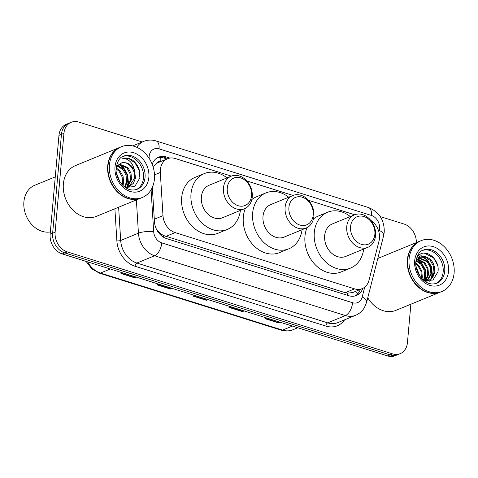 <?xml version="1.0" encoding="UTF-8"?>
<svg xmlns="http://www.w3.org/2000/svg" width="478" height="478" viewBox="0 0 478 478"><rect width="100%" height="100%" fill="white"/><g stroke="black" fill="none" stroke-linecap="round" stroke-linejoin="round"><path stroke-width="0.72" d="M231.37 176.113L175.229 158.517A16.473 13.014 67.7 0 0 167.593 158.726A16.473 13.014 67.7 0 0 160.315 172.48L162.986 215.668A16.473 13.014 67.7 0 0 175.139 232.601L354.562 288.855A16.473 13.014 67.7 0 0 362.199 288.64A16.473 13.014 67.7 0 0 368.998 280.257L379.018 241.043A16.473 13.014 67.7 0 0 379.466 238.426A16.473 13.014 67.7 0 0 370.749 220.34M160.369 161.695A5.491 4.338 67.7 0 0 156.294 163.631L153.54 166.26A16.473 3.991 -3.5 0 0 152.876 166.225M156.294 163.631A16.473 13.014 -112.3 0 1 158.254 162.562L167.593 158.726M156.264 228.831A16.473 3.991 -3.5 0 1 156.3 228.831C158.355 231.776 160.781 234.011 163.584 235.535L345.206 292.697L347.458 293.181L352.8 292.506L362.199 288.64M354.658 214.765L308.489 200.294M293.014 195.442L246.845 180.965M410.871 304.223L407.441 342.642A16.473 13.014 -112.3 0 1 400.2 353.648A16.473 13.014 -112.3 0 1 392.563 353.863L67.249 251.87A16.473 13.014 -112.3 0 1 55.125 232.189L63.95 133.308A16.473 13.014 -112.3 0 1 71.192 122.302A16.473 13.014 -112.3 0 1 78.828 122.093L142.247 141.972M380.237 216.588L404.149 224.08A16.473 13.014 -112.3 0 1 416.332 242.621M71.192 122.302L66.209 124.352A16.473 13.014 -112.3 0 0 58.967 135.358L50.148 234.238A16.473 13.014 -112.3 0 0 62.265 253.92L387.586 355.907A16.473 13.014 -112.3 0 0 395.222 355.698L397.714 354.67A16.473 13.014 -112.3 0 1 390.072 354.885L64.757 252.892A16.473 13.014 -112.3 0 1 52.634 233.21L61.459 134.33A16.473 13.014 -112.3 0 1 68.701 123.33A16.473 13.014 -112.3 0 0 61.459 134.33L52.634 233.21A16.473 13.014 -112.3 0 0 64.757 252.892L390.072 354.885A16.473 13.014 -112.3 0 0 397.714 354.67L400.2 353.648M169.863 158.087L166.225 156.945A16.473 13.014 67.7 0 0 158.582 157.16A16.473 13.014 67.7 0 0 152.171 164.277M152.333 187.412L154.448 221.661A16.473 13.014 67.7 0 0 166.601 238.594L348.761 295.703A16.473 13.014 67.7 0 0 356.403 295.488A16.473 13.014 67.7 0 0 362.814 288.365M157.376 157.752A16.473 13.014 -112.3 0 1 163.733 157.967L166.971 158.983M360.316 289.417A16.473 13.014 -112.3 0 1 355.124 295.918M136.116 277.073L134.461 277.754L120.964 273.518L122.619 272.836M244.109 310.927L242.448 311.608L228.95 307.378L230.605 306.697M280.102 322.214L278.447 322.895L264.949 318.659L266.605 317.978M172.116 288.354L170.455 289.035L156.957 284.804L158.612 284.123M208.109 299.64L206.454 300.321L192.957 296.091L194.612 295.41M207.715 299.515L206.89 300.082A4.392 2.253 107.4 0 1 206.454 300.321M171.716 288.234L170.897 288.796A4.392 2.253 107.4 0 1 170.455 289.035M279.708 322.088L278.883 322.65A4.392 2.253 107.4 0 1 278.447 322.895M243.714 310.802L242.89 311.369A4.392 2.253 107.4 0 1 242.448 311.608M135.722 276.947L134.898 277.509A4.392 2.253 107.4 0 1 134.461 277.754M440.477 292.064A27.455 21.695 -112.3 0 1 440.322 292.124A27.455 21.695 -112.3 0 1 417.186 286.041A27.455 21.695 -112.3 0 1 407.393 259.679A27.455 21.695 -112.3 0 1 419.457 241.336A27.455 21.695 -112.3 0 1 419.612 241.276M442.031 291.425L440.632 291.998A27.455 21.695 -112.3 0 1 417.497 285.916A27.455 21.695 -112.3 0 1 407.704 259.548A27.455 21.695 -112.3 0 1 419.768 241.211L421.172 240.631A27.455 21.695 -112.3 0 1 444.307 246.714A27.455 21.695 -112.3 0 1 454.1 273.081A27.455 21.695 -112.3 0 1 442.031 291.425A27.455 21.695 -112.3 0 1 418.895 285.342A27.455 21.695 -112.3 0 1 409.102 258.974A27.455 21.695 -112.3 0 1 421.172 240.631M422.498 250.448A17.901 14.149 -112.3 0 1 443.16 271.904A17.901 14.149 -112.3 0 1 436.073 283.508M420.407 257.212L425.635 257.266L430.325 260.522L433.409 266.061L433.994 272.412L432.046 277.646L428.82 280.586L426.137 281.219M416.392 258.58L420.891 255.718L426.418 256.943C432.273 259.674 435.058 264.728 434.771 272.096L432.823 277.324L428.82 280.586M418.907 258.108L427.213 261.801L430.296 267.339L430.881 273.691L426.782 281.148M419.272 257.845L427.989 261.484L431.072 267.017L431.658 273.374L427.207 281.076M417.563 259.387L424.1 263.079L427.183 268.618L427.768 274.969L425.211 280.986M417.886 259.028L424.876 262.763L427.959 268.295L428.545 274.653L425.599 281.094M416.404 261.137L420.987 264.358L424.07 269.897L424.655 276.248L423.466 280.204M416.673 260.647L421.763 264.041L424.846 269.574L425.432 275.931L423.902 280.508M415.788 263.754L417.874 265.637L420.957 271.175L421.435 278.202M415.788 262.924L418.65 265.32L421.733 270.853L422.319 277.21L422.008 278.823M416.798 269.891L417.981 272.932M416.165 267.345L419.248 275.256M423.765 280.449L432.966 280.048L437.962 271.815C439.981 260.833 428.234 249.552 420.347 254.069L416.822 257.206M415.8 262.559A12.41 9.805 -112.3 0 1 420.658 257.104A12.41 9.805 -112.3 0 1 426.418 256.943M440.322 292.124L395.963 310.347A27.455 21.695 -112.3 0 1 367.761 297.776M424.404 253.167L433.51 257.773L437.454 264.8M422.57 256.782L427.284 260.331L431.168 267.166L431.951 275.017L430.953 278.955M430.702 279.522L429.728 281.285M417.234 259.799L421.058 262.888L424.942 269.723L425.725 277.575L424.954 280.909M416.105 267.023L419.457 275.585M423.299 256.788L427.673 260.169L431.556 267.005L432.339 274.856L431.52 278.333M431.198 279.128L430.051 281.219M417.437 259.536L421.447 262.727L425.33 269.562L426.113 277.413L425.295 280.891M415.974 266.174L419.941 276.308M288.915 207.315A14.824 11.711 -112.3 0 1 302.305 197.223A14.824 11.711 -112.3 0 1 313.215 214.933A14.824 11.711 -112.3 0 1 299.826 225.03A14.824 11.711 -112.3 0 1 288.915 207.315M285.109 207.249A17.572 13.886 -112.3 0 1 292.835 195.514A17.572 13.886 -112.3 0 1 307.641 199.404A17.572 13.886 -112.3 0 1 313.909 216.277A17.572 13.886 -112.3 0 1 306.189 228.018A17.572 13.886 -112.3 0 1 291.377 224.122A17.572 13.886 -112.3 0 1 285.109 207.249M292.835 195.514L270.733 204.59A17.572 13.886 67.7 0 0 263.008 216.331A17.572 13.886 67.7 0 0 269.275 233.204A17.572 13.886 67.7 0 0 284.087 237.094L306.189 228.018M302.036 229.721A30.198 23.864 -112.3 0 1 288.885 248.775A30.198 23.864 -112.3 0 1 263.432 242.089A30.198 23.864 -112.3 0 1 252.659 213.086A30.198 23.864 -112.3 0 1 265.935 192.909A30.198 23.864 -112.3 0 1 288.682 197.217M288.885 248.775L279.546 252.611A30.198 23.864 -112.3 0 1 254.093 245.925A30.198 23.864 -112.3 0 1 243.32 216.922A30.198 23.864 -112.3 0 1 245.423 208.283M251.834 199.571A30.198 23.864 -112.3 0 1 256.596 196.745L265.935 192.909M350.559 226.644A14.824 11.711 -112.3 0 1 363.949 216.546A14.824 11.711 -112.3 0 1 374.86 234.262A14.824 11.711 -112.3 0 1 361.47 244.354A14.824 11.711 -112.3 0 1 350.559 226.644M346.753 226.578A17.572 13.886 -112.3 0 1 354.479 214.837A17.572 13.886 -112.3 0 1 369.285 218.733A17.572 13.886 -112.3 0 1 375.553 235.606A17.572 13.886 -112.3 0 1 367.833 247.341A17.572 13.886 -112.3 0 1 353.021 243.451A17.572 13.886 -112.3 0 1 346.753 226.578M354.479 214.837L332.377 223.919A17.572 13.886 67.7 0 0 324.652 235.654A17.572 13.886 67.7 0 0 330.919 252.527A17.572 13.886 67.7 0 0 345.731 256.423L367.833 247.341M363.68 249.05A30.198 23.864 -112.3 0 1 350.529 268.104A30.198 23.864 -112.3 0 1 325.076 261.412A30.198 23.864 -112.3 0 1 314.303 232.41A30.198 23.864 -112.3 0 1 327.579 212.238A30.198 23.864 -112.3 0 1 350.326 216.546M350.529 268.104L341.19 271.94A30.198 23.864 -112.3 0 1 315.737 265.248A30.198 23.864 -112.3 0 1 304.964 236.246A30.198 23.864 -112.3 0 1 307.067 227.606M313.478 218.9A30.198 23.864 -112.3 0 1 318.24 216.074L327.579 212.238M227.271 187.991A14.824 11.711 -112.3 0 1 240.661 177.894A14.824 11.711 -112.3 0 1 251.571 195.61A14.824 11.711 -112.3 0 1 238.181 205.707A14.824 11.711 -112.3 0 1 227.271 187.991M223.465 187.926A17.572 13.886 -112.3 0 1 231.191 176.185A17.572 13.886 -112.3 0 1 245.997 180.081A17.572 13.886 -112.3 0 1 252.264 196.954A17.572 13.886 -112.3 0 1 244.545 208.689A17.572 13.886 -112.3 0 1 229.733 204.799A17.572 13.886 -112.3 0 1 223.465 187.926M231.191 176.185L209.089 185.267A17.572 13.886 67.7 0 0 201.363 197.002A17.572 13.886 67.7 0 0 207.631 213.875A17.572 13.886 67.7 0 0 222.443 217.771L244.545 208.689M240.392 210.398A30.198 23.864 -112.3 0 1 227.241 229.452A30.198 23.864 -112.3 0 1 201.788 222.76A30.198 23.864 -112.3 0 1 191.015 193.757A30.198 23.864 -112.3 0 1 204.291 173.586A30.198 23.864 -112.3 0 1 227.038 177.894M227.241 229.452L217.902 233.288A30.198 23.864 -112.3 0 1 192.449 226.596A30.198 23.864 -112.3 0 1 181.676 197.593A30.198 23.864 -112.3 0 1 194.952 177.422L204.291 173.586M50.351 231.914A24.707 19.52 -112.3 0 1 23.9 201.788A24.707 19.52 -112.3 0 1 34.763 185.279L55.269 176.86M140.807 198.113A27.455 21.695 -112.3 0 1 140.651 198.173A27.455 21.695 -112.3 0 1 117.516 192.096A27.455 21.695 -112.3 0 1 107.723 165.729A27.455 21.695 -112.3 0 1 119.787 147.385A27.455 21.695 -112.3 0 1 119.942 147.326M140.651 198.173L96.293 216.397A27.455 21.695 -112.3 0 1 73.158 210.314A27.455 21.695 -112.3 0 1 63.365 183.946A27.455 21.695 -112.3 0 1 75.428 165.609L119.787 147.385M142.36 197.474L140.962 198.047A27.455 21.695 -112.3 0 1 117.827 191.965A27.455 21.695 -112.3 0 1 108.034 165.603A27.455 21.695 -112.3 0 1 120.098 147.26L121.502 146.686A27.455 21.695 -112.3 0 1 144.637 152.763A27.455 21.695 -112.3 0 1 154.43 179.131A27.455 21.695 -112.3 0 1 142.36 197.474A27.455 21.695 -112.3 0 1 119.225 191.391A27.455 21.695 -112.3 0 1 109.432 165.024A27.455 21.695 -112.3 0 1 121.502 146.686M122.828 156.497A17.901 14.149 -112.3 0 1 143.49 177.953A17.901 14.149 -112.3 0 1 136.403 189.557M122.971 185.506L123.623 182.859L123.109 176.478L120.092 170.909L116.166 167.903L120.755 163.255C126.969 159.903 136.164 169.278 134.491 178.396L128.899 186.725M128.409 186.94L125.702 187.585M125.421 187.49L134.79 186.468L139.857 177.894C140.556 170.658 138.202 164.796 132.794 160.303C129.43 158.146 126.078 157.519 122.738 158.421C128.666 158.63 132.603 162.616 134.545 170.365L135.483 177.989L133.47 183.241L129.401 186.54L124.949 187.155M118.855 164.318L127.011 168.071L130.028 173.634L130.536 180.015L126.778 187.173M119.321 163.99L128.002 167.664L131.014 173.227L131.528 179.609L127.327 187.107M117.188 166.051L123.061 169.696L126.073 175.259L126.586 181.64L124.585 186.886M117.576 165.549L124.047 169.29L127.058 174.852L127.572 181.234L125.045 187.167M116.118 168.806L119.106 171.315L122.117 176.884L122.631 183.265L122.314 184.849M117.08 175.796L118.281 178.909M116.393 172.833L119.769 181.61M134.545 170.365C130.984 163.864 126.383 161.498 120.755 163.255L120.982 163.159M122.738 158.421L129.078 158.774L135.011 162.95L138.913 169.768L139.887 177.702M118.807 164.36L123.151 167.826L127.178 175.038L127.949 183.319L127.094 186.898M119.524 164.277L123.641 167.623L127.674 174.834L128.445 183.116L127.74 186.253M127.351 187.304L127.064 187.944M347.148 295.195A16.473 8.437 -72.6 0 0 347.458 293.181M355.441 291.419A16.473 6.925 14.3 0 1 357.843 293.689M163.351 237.094A16.473 8.437 -72.6 0 0 163.584 235.535M160.733 161.546A16.473 8.437 -72.6 0 0 160.71 157.411M345.206 292.697L354.562 288.855M165.782 236.449L175.139 232.601M154.298 219.241L162.986 215.668M154.502 174.864L160.315 172.48M378.863 231.8L379.239 230.33A10.982 8.676 67.7 0 0 379.538 228.586A10.982 8.676 67.7 0 0 371.454 215.464L159.078 148.879A10.982 8.676 67.7 0 0 149.16 156.36A10.982 8.676 67.7 0 0 149.136 158.188L149.148 158.349M379.239 230.33A10.982 4.619 14.3 0 1 383.655 235.606L384.246 232.117C384.485 220.185 379.239 211.993 368.514 207.542A10.982 5.622 107.4 0 1 371.454 215.464M344.59 319.824A24.707 19.52 -112.3 0 1 325.9 326.08L135.101 266.264A24.707 19.52 -112.3 0 1 116.871 240.858L114.887 208.761M392.563 353.863L387.586 355.907M63.95 133.308L58.967 135.358M55.125 232.189L50.148 234.238M67.249 251.87L62.265 253.92M355.614 315.295A21.964 17.351 -112.3 0 1 345.433 315.576L327.687 322.865A21.964 17.351 67.7 0 0 337.874 322.584L355.614 315.295C359.36 313.711 362.294 311.148 364.415 307.605L366.614 302.263L383.655 235.606M136.768 147.296A21.964 17.351 -112.3 0 1 143.585 141.422L132.675 145.904M151.09 189.796L153.677 231.615A10.982 8.676 67.7 0 0 161.779 242.902L352.579 302.723A10.982 5.622 107.4 0 1 345.433 315.576L154.633 255.76A21.964 17.351 -112.3 0 1 138.429 233.18L120.683 240.47A21.964 17.351 67.7 0 0 136.887 263.049L327.687 322.865A2.743 1.404 -72.6 0 0 325.9 326.08M153.677 231.615A10.982 2.665 -3.5 0 0 138.429 233.18L136.373 199.935M118.628 207.219L120.683 240.47A2.743 0.663 176.5 0 1 116.871 240.858M161.779 242.902A10.982 5.622 107.4 0 1 154.633 255.76L136.887 263.049A2.743 1.404 -72.6 0 0 135.101 266.264M352.579 302.723A10.982 8.676 67.7 0 0 362.199 296.987L364.708 287.17M362.199 296.987A10.982 4.619 14.3 0 1 366.614 302.263M368.514 207.542L156.139 140.962A10.982 5.622 107.4 0 1 159.078 148.879M163.733 157.967L166.225 156.945M292.387 326.062L282.546 330.107A5.491 2.814 107.4 0 1 281.363 330.196L99.305 273.117A5.491 2.814 -72.6 0 0 100.488 273.034L282.546 330.107A21.964 17.351 67.7 0 0 292.727 329.82C289.088 331.278 285.3 331.403 281.363 330.196M87.641 261.872A21.964 17.351 67.7 0 0 100.488 273.034L110.334 268.989M193.476 295.876L206.89 300.082M229.47 307.163L242.89 311.369M265.469 318.444L278.883 322.65M157.477 284.589L170.897 288.796M121.484 273.302L134.898 277.509M423.245 250.108A17.901 14.149 -112.3 0 1 438.332 254.075A17.901 14.149 -112.3 0 1 444.719 271.265A17.901 14.149 -112.3 0 1 436.85 283.227C432.907 284.476 429.358 284.105 426.191 282.122C418.399 277.575 414.91 267.447 415.86 261.609C417.252 254.798 419.714 250.962 423.245 250.108M414.683 260.725A20.65 16.318 -112.3 0 1 433.331 246.66A20.65 16.318 -112.3 0 1 448.525 271.331A20.65 16.318 -112.3 0 1 429.871 285.396A20.65 16.318 -112.3 0 1 414.683 260.725M123.575 156.157A17.901 14.149 -112.3 0 1 138.662 160.124A17.901 14.149 -112.3 0 1 145.049 177.314A17.901 14.149 -112.3 0 1 137.18 189.276C133.237 190.525 129.687 190.154 126.521 188.171C118.729 183.624 115.24 173.496 116.19 167.659C117.582 160.847 120.044 157.011 123.575 156.157M115.013 166.774A20.65 16.318 -112.3 0 1 133.661 152.709A20.65 16.318 -112.3 0 1 148.855 177.386A20.65 16.318 -112.3 0 1 130.201 191.445A20.65 16.318 -112.3 0 1 115.013 166.774M156.139 140.962C151.861 139.648 147.678 139.803 143.585 141.422M99.305 273.117L91.716 268.744L86.094 261.388M292.727 329.82L297.77 327.753M419.457 241.336L377.817 258.443"/></g></svg>
